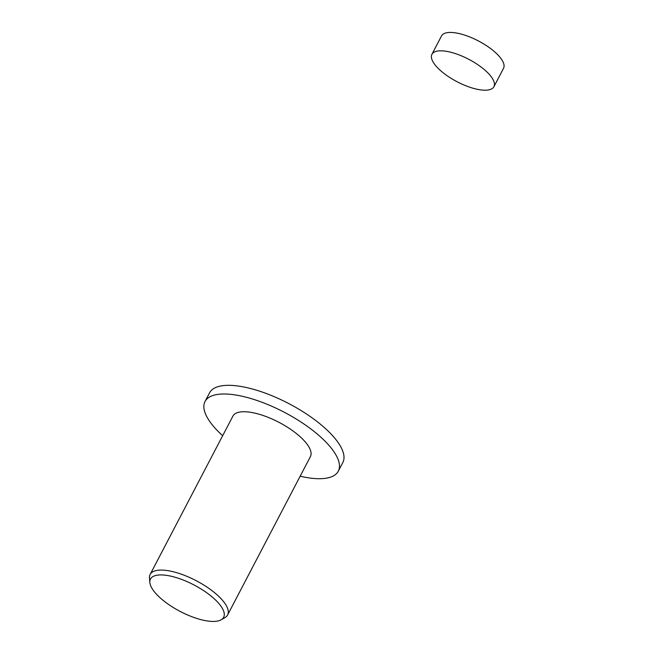<?xml version="1.0" encoding="UTF-8"?>
<svg xmlns="http://www.w3.org/2000/svg" width="653" height="653" viewBox="0 0 653 653"><rect width="100%" height="100%" fill="white"/><g stroke="black" fill="none" stroke-linecap="round" stroke-linejoin="round"><path stroke-width="0.98" d="M431.927 54.313L441.534 35.931A34.976 12.652 27.6 0 1 458.21 33.36A34.976 12.652 27.6 0 1 491.448 49.212A34.976 12.652 27.6 0 1 503.52 68.336L493.913 86.718A34.976 12.652 27.6 0 1 477.237 89.29A34.976 12.652 27.6 0 1 443.999 73.438A34.976 12.652 27.6 0 1 431.927 54.313A34.976 12.652 27.6 0 1 448.603 51.734A34.976 12.652 27.6 0 1 481.841 67.594A34.976 12.652 27.6 0 1 493.913 86.718M222.673 435.706A75.193 27.189 27.6 0 1 205.026 401.513A75.193 27.189 27.6 0 1 240.884 395.979A75.193 27.189 27.6 0 1 312.338 430.074A75.193 27.189 27.6 0 1 338.303 471.188A75.193 27.189 27.6 0 1 302.445 476.723A75.193 27.189 27.6 0 1 300.16 476.217M205.026 401.513L209.556 392.845A75.193 27.189 27.6 0 1 245.414 387.311A75.193 27.189 27.6 0 1 316.876 421.405A75.193 27.189 27.6 0 1 342.833 462.52L338.303 471.188M149.847 582.5L149.48 578.109A43.718 15.811 27.6 0 1 150.133 574.46A43.718 15.811 27.6 0 1 170.98 571.236A43.718 15.811 27.6 0 1 212.527 591.063A43.718 15.811 27.6 0 1 227.619 614.963A43.718 15.811 27.6 0 1 224.999 617.591L221.179 619.787A41.294 14.937 27.6 0 1 203.973 620.35A41.294 14.937 27.6 0 1 149.847 582.5A41.294 14.937 27.6 0 1 170.155 576.011A41.294 14.937 27.6 0 1 212.617 597.348A41.294 14.937 27.6 0 1 221.179 619.787M150.133 574.46L232.917 416.1A43.718 15.811 27.6 0 1 253.764 412.884A43.718 15.811 27.6 0 1 295.311 432.702A43.718 15.811 27.6 0 1 310.404 456.61L227.619 614.963"/></g></svg>
